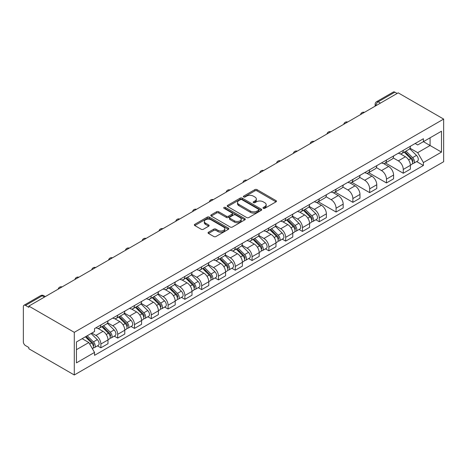 <?xml version="1.0" encoding="UTF-8"?>
<svg xmlns="http://www.w3.org/2000/svg" width="467" height="467" viewBox="0 0 467 467"><rect width="100%" height="100%" fill="white"/><g stroke="black" fill="none" stroke-linecap="round" stroke-linejoin="round"><path stroke-width="0.7" d="M263.306 208.323A1.045 0.601 0 0 0 264.783 208.323L276.015 201.837A1.494 0.864 0 0 0 276.452 201.224A1.494 0.864 0 0 0 276.015 200.617L256.99 189.631A1.494 0.864 0 0 0 254.877 189.631L243.646 196.117A1.045 0.601 0 0 0 243.336 196.543A1.045 0.601 0 0 0 243.646 196.969A1.045 0.601 0 0 0 245.122 196.969L246.576 196.128A4.781 2.761 0 0 1 253.342 196.128L254.929 197.045A4.781 2.761 0 0 1 256.33 199A4.781 2.761 0 0 1 254.929 200.95L253.476 201.791A1.045 0.601 0 0 0 253.167 202.217A1.045 0.601 0 0 0 253.476 202.643A1.045 0.601 0 0 0 254.953 202.643L256.406 201.808A4.781 2.761 0 0 1 263.172 201.808L264.76 202.719A4.781 2.761 0 0 1 266.161 204.674A4.781 2.761 0 0 1 264.76 206.624L263.306 207.465A1.045 0.601 0 0 0 262.997 207.891A1.045 0.601 0 0 0 263.306 208.323L263.306 207.465M208.475 232.227A1.494 0.864 0 0 0 208.037 232.835A1.494 0.864 0 0 0 208.475 233.447L213.81 236.53A1.494 0.864 0 0 0 215.923 236.53L228.398 229.326A1.494 0.864 0 0 0 228.836 228.719A1.494 0.864 0 0 0 228.398 228.106L209.374 217.126A1.494 0.864 0 0 0 207.255 217.126L194.786 224.323A1.494 0.864 0 0 0 194.348 224.936A1.494 0.864 0 0 0 194.786 225.543L201.23 229.268A1.494 0.864 0 0 0 203.349 229.268L208.685 226.186A1.494 0.864 0 0 0 209.123 225.573A1.494 0.864 0 0 0 208.685 224.966L205.486 223.121A3.999 2.306 0 0 1 204.318 221.486A3.999 2.306 0 0 1 206.782 219.356A3.999 2.306 0 0 1 211.142 219.852L223.67 227.085A3.999 2.306 0 0 1 224.837 228.719A3.999 2.306 0 0 1 222.368 230.85A3.999 2.306 0 0 1 218.013 230.348L215.923 229.145A1.494 0.864 0 0 0 213.81 229.145L208.475 232.227L208.475 233.447M74.288 332.335L28.843 306.101L398.205 92.851L443.65 119.085L74.288 332.335L74.288 374.983L443.65 161.734L443.65 119.085M246.687 217.552A1.494 0.864 0 0 0 248.8 217.552L261.269 210.348A1.494 0.864 0 0 0 261.707 209.741A1.494 0.864 0 0 0 261.269 209.128L242.245 198.142A1.494 0.864 0 0 0 240.131 198.142L227.657 205.346A1.494 0.864 0 0 0 227.219 205.953A1.494 0.864 0 0 0 227.657 206.566L246.687 217.552M224.429 208.545A1.045 0.601 0 0 1 225.491 208.696L244.813 219.852L232.362 227.038A1.494 0.864 0 0 1 230.249 227.038L211.224 216.058L211.224 214.838A1.494 0.864 0 0 0 210.78 215.445A1.494 0.864 0 0 0 211.224 216.058M211.224 214.838L216.56 211.755A1.494 0.864 0 0 1 218.673 211.755L226.39 216.209A1.494 0.864 0 0 0 228.503 216.209L232.046 214.166A1.494 0.864 0 0 0 232.484 213.553A1.494 0.864 0 0 0 232.046 212.94L224.008 208.305A1.045 0.601 0 0 1 223.705 207.879A1.045 0.601 0 0 1 224.353 207.319A1.045 0.601 0 0 1 225.491 207.453L244.836 218.62A1.494 0.864 0 0 1 245.274 219.227A1.494 0.864 0 0 1 244.836 219.84L244.836 218.62M28.843 306.101L28.843 307.344L25.504 305.412A3.047 1.757 -120 0 0 23.98 305.266A3.047 1.757 -120 0 0 23.35 306.661L23.35 341.85A3.047 1.757 -120 0 0 25.504 345.58L28.843 347.506L28.843 348.75L74.288 374.983M380.436 103.108L378.177 101.8A3.047 1.757 60 0 0 376.653 101.648L393.342 92.017A3.047 1.757 60 0 1 394.866 92.162L378.177 101.8A3.047 1.757 120 0 0 376.023 105.53L376.023 105.659M397.131 93.47L394.866 92.162M403.266 150.356A7.005 4.045 60 0 1 401.818 153.503L408.923 149.399A7.005 4.045 -120 0 0 410.376 146.253M393.179 157.904L398.316 160.864A7.005 4.045 60 0 1 403.266 169.445L410.376 165.341A7.005 4.045 -120 0 0 405.42 156.76L400.336 153.824M410.376 165.341L410.376 169.136L403.266 173.239L385.45 162.954M401.818 153.503A7.005 4.045 60 0 1 398.369 153.188M403.266 169.445L403.266 173.239M386.466 160.058A7.005 4.045 60 0 1 385.018 163.199L392.122 159.095A7.005 4.045 -120 0 0 393.576 155.955M368.65 172.65L386.466 182.936L393.576 178.832L393.576 175.043A7.005 4.045 -120 0 0 388.62 166.462L383.535 163.526M385.018 163.199A7.005 4.045 60 0 1 381.568 162.884M376.384 167.6L381.516 170.566A7.005 4.045 60 0 1 386.466 179.141L386.466 182.936M369.671 169.755A7.005 4.045 60 0 1 368.218 172.901L375.328 168.797A7.005 4.045 -120 0 0 376.776 165.651M351.855 182.352L369.671 192.637L376.776 188.534L376.776 184.739A7.005 4.045 -120 0 0 371.825 176.158L366.735 173.222M368.218 172.901A7.005 4.045 60 0 1 364.768 172.586M359.584 177.297L364.715 180.262A7.005 4.045 60 0 1 369.671 188.843L369.671 192.637M352.871 179.456A7.005 4.045 60 0 1 351.418 182.597L358.528 178.493A7.005 4.045 -120 0 0 359.975 175.353M335.055 192.048L352.871 202.334L359.975 198.23L359.975 194.435A7.005 4.045 -120 0 0 355.025 185.86L349.935 182.924M351.418 182.597A7.005 4.045 60 0 1 347.973 182.282M342.784 186.998L347.915 189.964A7.005 4.045 60 0 1 352.871 198.539L352.871 202.334M336.071 189.153A7.005 4.045 60 0 1 334.623 192.299L341.727 188.195A7.005 4.045 -120 0 0 343.181 185.049M318.255 201.744L336.071 212.036L343.181 207.932L343.181 204.137A7.005 4.045 -120 0 0 338.225 195.556L333.14 192.62M334.623 192.299A7.005 4.045 60 0 1 331.173 191.984M325.984 196.695L331.121 199.66A7.005 4.045 60 0 1 336.071 208.241L336.071 212.036M319.27 198.854A7.005 4.045 60 0 1 317.823 201.995L324.927 197.891A7.005 4.045 -120 0 0 326.38 194.751M315.867 219.764L319.27 221.732L326.38 217.628L326.38 213.833A7.005 4.045 -120 0 0 321.424 205.258L316.34 202.322M317.823 201.995A7.005 4.045 60 0 1 314.373 201.68M309.183 206.396L314.32 209.362A7.005 4.045 60 0 1 319.27 217.937L319.27 221.732M302.47 208.551A7.005 4.045 60 0 1 301.022 211.697L308.132 207.593A7.005 4.045 -120 0 0 309.58 204.447M299.067 229.46L302.476 231.434L309.58 227.33L309.58 223.535A7.005 4.045 -120 0 0 304.624 214.954L299.54 212.018M301.022 211.697A7.005 4.045 60 0 1 297.572 211.382M292.389 216.093L297.52 219.058A7.005 4.045 60 0 1 302.476 227.639L302.476 231.434M285.676 218.252A7.005 4.045 60 0 1 284.222 221.393L291.332 217.289A7.005 4.045 -120 0 0 292.78 214.149M282.266 239.162L285.676 241.13L292.78 237.026L292.78 233.231A7.005 4.045 -120 0 0 287.83 224.656L282.739 221.714M284.222 221.393A7.005 4.045 60 0 1 280.772 221.078M275.588 225.794L280.72 228.76A7.005 4.045 60 0 1 285.676 237.335L285.676 241.13M268.875 227.949A7.005 4.045 60 0 1 267.422 231.095L274.532 226.991A7.005 4.045 -120 0 0 275.979 223.845M265.466 248.858L268.875 250.826L275.979 246.728L275.979 242.933A7.005 4.045 -120 0 0 271.029 234.352L265.939 231.416M267.422 231.095A7.005 4.045 60 0 1 263.978 230.78M258.788 235.491L263.919 238.456A7.005 4.045 60 0 1 268.875 247.037L268.875 250.826M252.075 237.65A7.005 4.045 60 0 1 250.627 240.791L257.731 236.687A7.005 4.045 -120 0 0 259.185 233.547M248.666 258.56L252.075 260.528L259.185 256.424L259.185 252.629A7.005 4.045 -120 0 0 254.229 244.054L249.144 241.112M250.627 240.791A7.005 4.045 60 0 1 247.177 240.476M241.988 245.193L247.125 248.152A7.005 4.045 60 0 1 252.075 256.733L252.075 260.528M235.275 247.347A7.005 4.045 60 0 1 233.827 250.493L240.931 246.389A7.005 4.045 -120 0 0 242.385 243.243M231.871 268.256L235.275 270.224L242.385 266.12L242.385 262.331A7.005 4.045 -120 0 0 237.429 253.75L232.344 250.814M233.827 250.493A7.005 4.045 60 0 1 230.377 250.178M225.187 254.889L230.324 257.854A7.005 4.045 60 0 1 235.275 266.435L235.275 270.224M218.48 257.043A7.005 4.045 60 0 1 217.027 260.189L224.137 256.085A7.005 4.045 -120 0 0 225.584 252.945M215.071 277.958L218.48 279.926L225.584 275.822L225.584 272.027A7.005 4.045 -120 0 0 220.634 263.446L215.544 260.51M217.027 260.189A7.005 4.045 60 0 1 213.577 259.874M208.393 264.591L213.524 267.55A7.005 4.045 60 0 1 218.48 276.131L218.48 279.926M201.68 266.745A7.005 4.045 60 0 1 200.226 269.891L207.336 265.787A7.005 4.045 -120 0 0 208.784 262.641M198.271 287.654L201.68 289.622L208.784 285.518L208.784 281.729A7.005 4.045 -120 0 0 203.834 273.148L198.744 270.212M200.226 269.891A7.005 4.045 60 0 1 196.776 269.57M191.593 274.287L196.724 277.252A7.005 4.045 60 0 1 201.68 285.833L201.68 289.622M184.879 276.441A7.005 4.045 60 0 1 183.426 279.587L190.536 275.483A7.005 4.045 -120 0 0 191.984 272.337M181.47 297.356L184.879 299.324L191.99 295.22L191.99 291.426A7.005 4.045 -120 0 0 187.033 282.844L181.949 279.908M183.426 279.587A7.005 4.045 60 0 1 179.982 279.272M174.792 283.989L179.923 286.948A7.005 4.045 60 0 1 184.879 295.529L184.879 299.324M168.079 286.143A7.005 4.045 60 0 1 166.631 289.289L173.736 285.185A7.005 4.045 -120 0 0 175.189 282.039M164.67 307.053L168.079 309.02L175.189 304.916L175.189 301.127A7.005 4.045 -120 0 0 170.233 292.546L165.149 289.61M166.631 289.289A7.005 4.045 60 0 1 163.181 288.968M157.992 293.685L163.129 296.65A7.005 4.045 60 0 1 168.079 305.231L168.079 309.02M151.279 295.839A7.005 4.045 60 0 1 149.831 298.985L156.935 294.881A7.005 4.045 -120 0 0 158.389 291.735M147.876 316.754L151.279 318.722L158.389 314.618L158.389 310.824A7.005 4.045 -120 0 0 153.433 302.242L148.348 299.306M149.831 298.985A7.005 4.045 60 0 1 146.381 298.67M141.197 303.387L146.329 306.346A7.005 4.045 60 0 1 151.279 314.927L151.279 318.722M134.484 305.541A7.005 4.045 60 0 1 133.031 308.687L140.141 304.583A7.005 4.045 -120 0 0 141.589 301.437M131.075 326.451L134.484 328.418L141.589 324.314L141.589 320.525A7.005 4.045 -120 0 0 136.638 311.944L131.548 309.008M133.031 308.687A7.005 4.045 60 0 1 129.581 308.366M124.397 313.083L129.528 316.048A7.005 4.045 60 0 1 134.484 324.629L134.484 328.418M117.684 315.237A7.005 4.045 60 0 1 116.23 318.383L123.341 314.279A7.005 4.045 -120 0 0 124.788 311.133M114.275 336.152L117.684 338.12L124.788 334.016L124.788 330.222A7.005 4.045 -120 0 0 119.838 321.64L114.748 318.704M116.23 318.383A7.005 4.045 60 0 1 112.786 318.068M107.597 322.785L112.728 325.744A7.005 4.045 60 0 1 117.684 334.325L117.684 338.12M100.884 324.939A7.005 4.045 60 0 1 99.436 328.079L106.54 323.981A7.005 4.045 -120 0 0 107.994 320.835M97.475 345.849L100.884 347.816L107.994 343.712L107.994 339.923A7.005 4.045 -120 0 0 103.038 331.342L97.953 328.406M99.436 328.079A7.005 4.045 60 0 1 95.986 327.764M91.836 333.082L95.933 335.446A7.005 4.045 60 0 1 100.884 344.027L100.884 347.816M415.169 143.486L417.696 144.951L441.496 131.209L430.084 137.8L430.084 145.511L417.696 152.656L409.979 148.202M76.442 349.684L88.823 342.533L94.532 352.416L76.442 362.865L76.442 341.972L94.532 331.529L94.532 328.605L423.406 138.734L423.406 141.653L441.496 152.096L423.406 162.545L417.696 152.656M441.496 131.209L441.496 152.096M94.532 352.416L94.532 355.34L423.406 165.464L423.406 162.545M88.823 342.533L82.145 338.68M416.657 161.57L423.406 165.464M263.727 208.469L264.76 207.868A4.781 2.761 0 0 0 266.161 205.918L266.161 204.674M256.33 199L256.33 200.244A4.781 2.761 0 0 1 254.929 202.193L253.896 202.795M275.997 201.849L256.99 190.875A1.494 0.864 0 0 0 254.877 190.875L244.066 197.115M261.269 209.128L261.269 210.348L242.245 199.386A1.494 0.864 0 0 0 240.131 199.386L227.68 206.577M258.63 210.168A1.045 0.601 0 0 0 258.934 209.741A1.045 0.601 0 0 0 258.63 209.309L241.929 199.672A1.045 0.601 0 0 0 240.447 199.672L238.917 200.553A4.781 2.761 0 0 0 237.516 202.509A4.781 2.761 0 0 0 238.917 204.458L250.33 211.049A4.781 2.761 0 0 0 257.095 211.049L258.63 210.168L258.63 211.411A1.045 0.601 0 0 0 258.934 210.985L258.934 209.741M237.516 202.509L237.516 203.752A4.781 2.761 0 0 0 238.917 205.702L238.917 204.458M258.63 211.411L257.095 212.292A4.781 2.761 0 0 1 250.33 212.292L238.917 205.702M211.242 216.069L216.56 212.999L216.56 211.755M232.484 213.553L232.484 214.797A1.494 0.864 0 0 1 232.046 215.41L228.503 217.453A1.494 0.864 0 0 1 226.39 217.453L218.673 212.999A1.494 0.864 0 0 0 216.56 212.999M234.399 220.833A3.999 2.306 0 0 0 238.754 221.329A3.999 2.306 0 0 0 241.223 219.198A3.999 2.306 0 0 0 240.05 217.564L235.637 215.018A1.494 0.864 0 0 0 233.523 215.018L229.986 217.062A1.494 0.864 0 0 0 229.548 217.675A1.494 0.864 0 0 0 229.986 218.282L234.399 220.833L234.399 222.076A3.999 2.306 0 0 0 238.754 222.572A3.999 2.306 0 0 0 241.223 220.442L241.223 219.198M229.548 217.675L229.548 218.918A1.494 0.864 0 0 0 229.986 219.525L229.986 218.282M234.399 222.076L229.986 219.525M224.837 228.719L224.837 229.962A3.999 2.306 0 0 1 222.368 232.093A3.999 2.306 0 0 1 218.013 231.597L215.923 230.389A1.494 0.864 0 0 0 213.81 230.389L208.492 233.459M204.318 221.486L204.318 222.73A3.999 2.306 0 0 0 205.486 224.364L205.486 223.121M208.667 226.197L205.486 224.364M228.398 228.106L228.398 229.326L209.374 218.369A1.494 0.864 0 0 0 207.255 218.369L194.803 225.555M404.171 152.143L410.791 158.669A3.806 2.201 60 0 1 411.795 164.378L410.376 165.201M405.49 153.445L408.298 155.067M404.907 151.717L412.151 158.868A1.827 1.057 60 0 1 412.635 161.611A1.827 1.057 60 0 1 412.466 161.675M406.004 151.086L412.618 157.613A3.806 2.201 60 0 1 413.622 163.322A3.806 2.201 60 0 1 412.472 163.444M409.705 148.675L416.5 155.377A3.806 2.201 60 0 1 417.504 161.086L413.622 163.322M303.375 210.337L309.995 216.863A3.806 2.201 60 0 1 310.999 222.572L309.58 223.395M304.694 211.639L307.502 213.256M304.11 209.911L311.361 217.062A1.827 1.057 60 0 1 311.839 219.799A1.827 1.057 60 0 1 311.676 219.869M305.208 209.28L311.828 215.807A3.806 2.201 60 0 1 312.832 221.516A3.806 2.201 60 0 1 311.682 221.638M308.909 206.869L315.704 213.571A3.806 2.201 60 0 1 316.708 219.28L312.832 221.516M286.58 220.033L293.194 226.565A3.806 2.201 60 0 1 294.198 232.274L292.78 233.091M287.9 221.335L290.702 222.957M287.31 219.613L294.56 226.764A1.827 1.057 60 0 1 295.039 229.501A1.827 1.057 60 0 1 294.875 229.566M288.408 218.976L295.027 225.508A3.806 2.201 60 0 1 296.031 231.218A3.806 2.201 60 0 1 294.881 231.34M292.114 216.571L298.903 223.267A3.806 2.201 60 0 1 299.907 228.976L296.031 231.218M269.78 229.735L276.4 236.261A3.806 2.201 60 0 1 277.404 241.97L275.979 242.793M271.099 231.037L273.907 232.654M270.516 229.309L277.76 236.46A1.827 1.057 60 0 1 278.244 239.197A1.827 1.057 60 0 1 278.075 239.267M271.607 228.678L278.227 235.205A3.806 2.201 60 0 1 279.231 240.914A3.806 2.201 60 0 1 278.081 241.036M275.314 226.267L282.103 232.969A3.806 2.201 60 0 1 283.107 238.678L279.231 240.914M252.98 239.431L259.599 245.963A3.806 2.201 60 0 1 260.604 251.672L259.179 252.489M254.299 240.733L257.107 242.355M253.715 239.011L260.96 246.156A1.827 1.057 60 0 1 261.444 248.899A1.827 1.057 60 0 1 261.275 248.964M254.813 238.374L261.427 244.906A3.806 2.201 60 0 1 262.431 250.616A3.806 2.201 60 0 1 261.281 250.732M258.514 235.969L265.303 242.665A3.806 2.201 60 0 1 266.307 248.374L262.431 250.616M236.179 249.133L242.799 255.659A3.806 2.201 60 0 1 243.803 261.368L242.385 262.191M237.499 250.435L240.307 252.052M236.915 248.707L244.159 255.858A1.827 1.057 60 0 1 244.644 258.595A1.827 1.057 60 0 1 244.475 258.665M238.012 248.076L244.632 254.603A3.806 2.201 60 0 1 245.636 260.312A3.806 2.201 60 0 1 244.486 260.434M241.713 245.665L248.508 252.367A3.806 2.201 60 0 1 249.512 258.076L245.636 260.312M219.379 258.829L225.999 265.361A3.806 2.201 60 0 1 227.003 271.07L225.584 271.887M220.704 260.131L223.506 261.753M220.115 258.409L227.365 265.554A1.827 1.057 60 0 1 227.843 268.297A1.827 1.057 60 0 1 227.68 268.362M221.212 257.772L227.832 264.304A3.806 2.201 60 0 1 228.836 270.008A3.806 2.201 60 0 1 227.686 270.13M224.913 255.361L231.708 262.063A3.806 2.201 60 0 1 232.712 267.772L228.836 270.008M202.585 268.531L209.198 275.057A3.806 2.201 60 0 1 210.203 280.766L208.784 281.589M203.904 269.833L206.706 271.45M203.314 268.105L210.564 275.256A1.827 1.057 60 0 1 211.043 277.993A1.827 1.057 60 0 1 210.88 278.063M204.412 267.474L211.031 274.001A3.806 2.201 60 0 1 212.036 279.71A3.806 2.201 60 0 1 210.886 279.832M208.119 265.063L214.908 271.765A3.806 2.201 60 0 1 215.912 277.474L212.036 279.71M185.784 278.227L192.404 284.759A3.806 2.201 60 0 1 193.408 290.462L191.984 291.285M187.104 279.529L189.911 281.152M186.52 277.807L193.764 284.952A1.827 1.057 60 0 1 194.249 287.695A1.827 1.057 60 0 1 194.079 287.76M187.611 277.17L194.231 283.702A3.806 2.201 60 0 1 195.235 289.406A3.806 2.201 60 0 1 194.085 289.528M191.318 274.759L198.107 281.461A3.806 2.201 60 0 1 199.111 287.17L195.235 289.406M168.984 287.929L175.604 294.455A3.806 2.201 60 0 1 176.608 300.164L175.189 300.981M170.303 289.231L173.111 290.848M169.719 287.503L176.964 294.654A1.827 1.057 60 0 1 177.448 297.391A1.827 1.057 60 0 1 177.279 297.461M170.817 286.872L177.431 293.399A3.806 2.201 60 0 1 178.435 299.108A3.806 2.201 60 0 1 177.285 299.23M174.518 284.461L181.313 291.163A3.806 2.201 60 0 1 182.317 296.866L178.435 299.108M152.184 297.625L158.803 304.157A3.806 2.201 60 0 1 159.807 309.86L158.389 310.683M153.503 298.927L156.311 300.55M152.919 297.205L160.169 304.35A1.827 1.057 60 0 1 160.648 307.093A1.827 1.057 60 0 1 160.485 307.158M154.017 296.568L160.636 303.101A3.806 2.201 60 0 1 161.64 308.804A3.806 2.201 60 0 1 160.49 308.926M157.718 294.157L164.512 300.859A3.806 2.201 60 0 1 165.516 306.568L161.64 308.804M135.389 307.327L142.003 313.853A3.806 2.201 60 0 1 143.007 319.562L141.589 320.38M136.708 308.629L139.51 310.246M136.119 306.901L143.369 314.052A1.827 1.057 60 0 1 143.848 316.789A1.827 1.057 60 0 1 143.684 316.854M137.216 306.27L143.836 312.797A3.806 2.201 60 0 1 144.84 318.506A3.806 2.201 60 0 1 143.69 318.628M140.923 303.859L147.712 310.561A3.806 2.201 60 0 1 148.716 316.264L144.84 318.506M118.589 317.023L125.203 323.555A3.806 2.201 60 0 1 126.207 329.258L124.788 330.081M119.908 318.325L122.71 319.948M119.319 316.603L126.569 323.748A1.827 1.057 60 0 1 127.053 326.491A1.827 1.057 60 0 1 126.884 326.556M120.416 315.966L127.036 322.493A3.806 2.201 60 0 1 128.04 328.202A3.806 2.201 60 0 1 126.89 328.324M124.123 313.555L130.912 320.257A3.806 2.201 60 0 1 131.916 325.966L128.04 328.202M101.788 326.725L108.408 333.251A3.806 2.201 60 0 1 109.412 338.96L107.988 339.778M103.108 328.027L105.916 329.644M102.524 326.299L109.768 333.45A1.827 1.057 60 0 1 110.253 336.187A1.827 1.057 60 0 1 110.084 336.252M103.621 325.668L110.235 332.195A3.806 2.201 60 0 1 111.239 337.904A3.806 2.201 60 0 1 110.089 338.026M107.322 323.257L114.111 329.959A3.806 2.201 60 0 1 115.115 335.662L111.239 337.904M85.385 336.812L91.608 342.947A3.806 2.201 60 0 1 92.612 348.656L92.425 348.767M86.307 337.723L89.115 339.346M86.115 336.386L92.968 343.146A1.827 1.057 60 0 1 93.453 345.889A1.827 1.057 60 0 1 93.283 345.954M87.212 335.75L93.435 341.891A3.806 2.201 60 0 1 94.445 347.6A3.806 2.201 60 0 1 93.295 347.722M91.088 333.514L97.317 339.655A3.806 2.201 60 0 1 98.321 345.364L94.445 347.6M376.133 105.595L376.023 105.53A3.047 1.757 0 0 1 375.129 104.287L375.129 106.172M117.684 334.325L124.788 330.222M134.484 324.629L141.589 320.525M151.279 314.927L158.389 310.824M168.079 305.231L175.189 301.127M184.879 295.529L191.99 291.426M201.68 285.833L208.784 281.729M218.48 276.131L225.584 272.027M235.275 266.435L242.385 262.331M252.075 256.733L259.185 252.629M268.875 247.037L275.979 242.933M285.676 237.335L292.78 233.231M302.476 227.639L309.58 223.535M319.27 217.937L326.38 213.833M336.071 208.241L343.181 204.137M352.871 198.539L359.975 194.435M369.671 188.843L376.776 184.739M386.466 179.141L393.576 175.043M100.884 344.027L107.994 339.923M95.933 335.446L103.038 331.342M112.728 325.744L119.838 321.64M129.528 316.048L136.638 311.944M146.329 306.346L153.433 302.242M163.129 296.65L170.233 292.546M179.923 286.948L187.033 282.844M196.724 277.252L203.834 273.148M213.524 267.55L220.634 263.446M230.324 257.854L237.429 253.75M247.125 248.152L254.229 244.054M263.919 238.456L271.029 234.352M280.72 228.76L287.83 224.656M297.52 219.058L304.624 214.954M314.32 209.362L321.424 205.258M331.121 199.66L338.225 195.556M347.915 189.964L355.025 185.86M364.715 180.262L371.825 176.158M381.516 170.566L388.62 166.462M398.316 160.864L405.42 156.76M364.202 112.477A3.047 1.757 120 0 0 362.859 113.253M347.407 122.179A3.047 1.757 120 0 0 346.059 122.955M330.607 131.875A3.047 1.757 120 0 0 329.258 132.651M313.806 141.577A3.047 1.757 120 0 0 312.464 142.353M297.006 151.273A3.047 1.757 120 0 0 295.664 152.049M280.206 160.975A3.047 1.757 120 0 0 278.863 161.751M263.411 170.671A3.047 1.757 120 0 0 262.063 171.447M246.611 180.373A3.047 1.757 120 0 0 245.263 181.149M229.811 190.069A3.047 1.757 120 0 0 228.468 190.845M213.01 199.771A3.047 1.757 120 0 0 211.668 200.547M196.216 209.467A3.047 1.757 120 0 0 194.867 210.243M179.416 219.169A3.047 1.757 120 0 0 178.067 219.945M162.615 228.865A3.047 1.757 120 0 0 161.273 229.641M145.815 238.567A3.047 1.757 120 0 0 144.472 239.343M129.015 248.263A3.047 1.757 120 0 0 127.672 249.039M112.22 257.965A3.047 1.757 120 0 0 110.872 258.741M95.42 267.661A3.047 1.757 120 0 0 94.071 268.437M78.619 277.363A3.047 1.757 120 0 0 77.277 278.139M61.819 287.059A3.047 1.757 120 0 0 60.476 287.835M44.458 297.082L42.193 295.78L25.504 305.412M45.346 296.568L43.717 295.629A3.047 1.757 120 0 0 42.193 295.78A3.047 1.757 60 0 0 40.67 295.629L23.98 305.266M264.76 207.868L264.76 206.624M253.476 202.643L253.476 201.791M254.929 202.193L254.929 200.95M243.646 196.969L243.646 196.117M254.877 190.875L254.877 189.631M256.99 190.875L256.99 189.631M276.015 201.837L276.015 200.617M227.657 206.566L227.657 205.346M240.131 199.386L240.131 198.142M242.245 199.386L242.245 198.142M250.33 212.292L250.33 211.049M257.095 212.292L257.095 211.049M218.673 212.999L218.673 211.755M226.39 217.453L226.39 216.209M228.503 217.453L228.503 216.209M232.046 215.41L232.046 214.166M225.491 208.696L225.491 207.453M213.81 230.389L213.81 229.145M215.923 230.389L215.923 229.145M218.013 231.597L218.013 230.348M208.685 226.186L208.685 224.966M194.786 225.543L194.786 224.323M207.255 218.369L207.255 217.126M209.374 218.369L209.374 217.126M410.791 158.669L408.602 159.936M413.015 160.771L412.326 161.168M416.5 155.377L412.618 157.613M309.995 216.863L307.806 218.13M312.219 218.965L311.53 219.362M315.704 213.571L311.828 215.807M293.194 226.565L291.011 227.826M295.418 228.667L294.735 229.058M298.903 223.267L295.027 225.508M276.4 236.261L274.211 237.528M278.618 238.363L277.935 238.76M282.103 232.969L278.227 235.205M259.599 245.963L257.41 247.224M261.824 248.065L261.135 248.456M265.303 242.665L261.427 244.906M242.799 255.659L240.61 256.92M245.023 257.761L244.334 258.158M248.508 252.367L244.632 254.603M225.999 265.361L223.816 266.622M228.223 267.457L227.54 267.854M231.708 262.063L227.832 264.304M209.198 275.057L207.015 276.318M211.423 277.159L210.74 277.556M214.908 271.765L211.031 274.001M192.404 284.759L190.215 286.02M194.628 286.855L193.939 287.252M198.107 281.461L194.231 283.702M175.604 294.455L173.415 295.716M177.828 296.557L177.139 296.954M181.313 291.163L177.431 293.399M158.803 304.157L156.614 305.418M161.027 306.253L160.339 306.65M164.512 300.859L160.636 303.101M142.003 313.853L139.82 315.114M144.227 315.955L143.544 316.352M147.712 310.561L143.836 312.797M125.203 323.555L123.019 324.816M127.427 325.651L126.744 326.048M130.912 320.257L127.036 322.493M108.408 333.251L106.219 334.512M110.632 335.353L109.943 335.75M114.111 329.959L110.235 332.195M91.608 342.947L89.699 344.051M93.832 345.049L93.143 345.446M97.317 339.655L93.435 341.891M364.464 112.331A3.047 3.047 0 0 0 360.553 114.584M347.664 122.027A3.047 3.047 0 0 0 343.753 124.286M330.864 131.729A3.047 3.047 0 0 0 326.958 133.982M314.063 141.425A3.047 3.047 0 0 0 310.158 143.684M297.269 151.127A3.047 3.047 0 0 0 293.358 153.38M280.469 160.823A3.047 3.047 0 0 0 276.557 163.082M263.668 170.525A3.047 3.047 0 0 0 259.757 172.778M246.868 180.221A3.047 3.047 0 0 0 242.963 182.48M230.068 189.923A3.047 3.047 0 0 0 226.162 192.176M213.273 199.619A3.047 3.047 0 0 0 209.362 201.878M196.473 209.321A3.047 3.047 0 0 0 192.562 211.574M179.672 219.017A3.047 3.047 0 0 0 175.767 221.276M162.872 228.719A3.047 3.047 0 0 0 158.967 230.972M146.072 238.415A3.047 3.047 0 0 0 142.166 240.674M129.277 248.117A3.047 3.047 0 0 0 125.366 250.37M112.477 257.813A3.047 3.047 0 0 0 108.566 260.072M95.677 267.509A3.047 3.047 0 0 0 91.771 269.768M78.876 277.211A3.047 3.047 0 0 0 74.971 279.464M62.076 286.907A3.047 3.047 0 0 0 58.171 289.166M43.717 295.629A3.047 3.047 0 0 0 40.67 295.629M376.653 101.648A3.047 3.047 0 0 0 375.129 104.287"/></g></svg>
